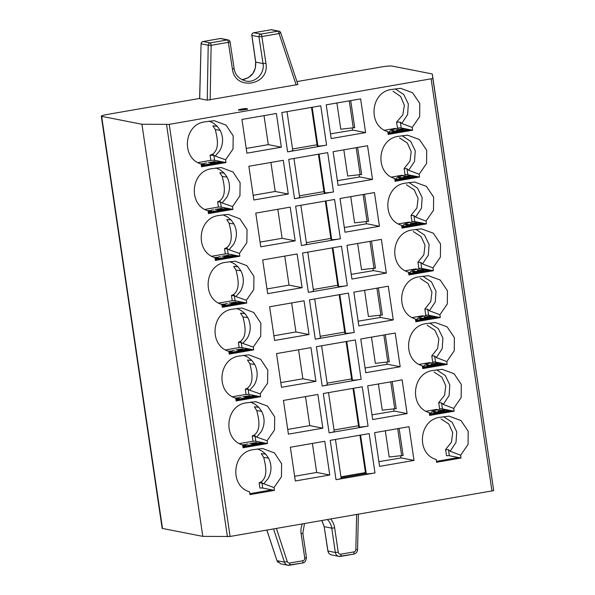 <?xml version="1.0" encoding="UTF-8"?>
<svg xmlns="http://www.w3.org/2000/svg" width="595" height="595" viewBox="0 0 595 595"><rect width="100%" height="100%" fill="white"/><g stroke="black" fill="none" stroke-linecap="round" stroke-linejoin="round"><path stroke-width="0.89" d="M340.682 556.377L353.608 554.138A2.38 0.61 80.2 0 0 353.675 554.138A2.38 0.61 80.2 0 0 353.899 551.915L340.853 554.176A2.38 2.291 101.1 0 1 338.243 552.227L335.342 552.495L331.75 528.144L324.253 526.672L321.91 520.558M353.899 551.915A2.38 2.291 101.1 0 0 355.847 549.594L357.588 549.527C357.364 552.004 356.055 553.543 353.675 554.138L338.957 556.377A4.753 4.574 101.1 0 1 335.342 552.495L327.875 551.015L324.163 526.642L327.964 551.052C328.38 553.134 329.593 554.428 331.586 554.934L338.957 556.377A4.753 4.574 101.1 0 0 340.563 556.399A2.38 0.61 80.2 0 0 340.623 556.399A2.38 0.61 80.2 0 0 340.853 554.176M365.434 472.579L340.957 476.818M230.064 41.903A2.38 2.38 0 0 0 228.168 39.932A2.38 2.291 101.1 0 0 227.364 39.925A2.38 0.61 80.2 0 1 228.339 42.349L230.064 41.903L234.133 68.626L232.407 69.065C234.995 91.481 270.13 85.397 265.928 63.256L263.035 63.568C264.887 73.52 255.3 83.211 245.75 81.039L245.69 81.024M242.083 79.782C251.492 77.893 256.043 72.017 255.738 62.133L251.923 35.469A2.38 2.291 -78.9 0 1 253.842 32.732A2.38 0.61 -99.8 0 0 253.782 32.732A2.38 0.61 -99.8 0 0 253.715 32.762M251.834 35.41L255.649 62.081L263.035 63.568L258.966 36.845L261.859 36.54A2.38 0.61 -99.8 0 0 260.885 34.116A2.38 2.291 101.1 0 0 258.966 36.845L251.834 35.41A2.38 2.38 0 0 1 253.782 32.732L270.993 29.75A2.38 0.61 80.2 0 1 271.052 29.75A2.38 2.291 -78.9 0 1 271.878 29.765A2.38 2.38 0 0 0 270.993 29.75A2.38 0.61 80.2 0 0 270.933 29.772M289.587 565.228L302.52 562.989A2.38 0.61 80.2 0 0 302.58 562.989A2.38 0.61 80.2 0 0 302.81 560.773L289.765 563.034A2.38 2.291 101.1 0 1 287.244 561.487L284.44 562.149L277.062 560.706L280.58 563.8M199.615 98.45L108.164 114.292A9.513 0.892 -8.4 0 0 101.299 116.181L156.619 490.823A9.513 0.892 -8.4 0 0 156.961 491.001A9.513 0.892 171.6 0 1 156.611 490.823A9.513 0.892 171.6 0 1 156.619 490.778M233.18 254.905L234.326 255.129L231.648 255.314L233.939 255.054M240.09 301.732L241.243 301.955L238.558 302.141L240.849 301.881M247.007 348.566L248.152 348.789L245.475 348.975L247.765 348.715M260.841 442.226L261.986 442.449L259.308 442.635L261.599 442.375M253.924 395.392L255.069 395.615L252.392 395.801L254.682 395.541M219.347 161.245L217.815 161.654L220.105 161.394M226.264 208.071L227.409 208.295L224.732 208.481L227.022 208.22M351.6 378.918L327.131 383.158M346.082 341.545L351.757 379.945L352.448 380.079A7.133 0.669 171.6 0 0 361.15 379.275L322.192 386.029A7.133 0.669 171.6 0 0 327.347 384.608L321.612 345.784M358.517 425.745L334.048 429.992M352.999 388.371L358.673 426.779L359.365 426.913A7.133 0.669 171.6 0 0 368.06 426.109L329.109 432.855A7.133 0.669 171.6 0 0 334.256 431.442L328.529 392.618M344.691 332.084L320.214 336.324M339.172 294.711L344.84 333.118L345.531 333.252A7.133 0.669 171.6 0 0 354.233 332.449L315.276 339.195A7.133 0.669 171.6 0 0 320.43 337.782L314.696 298.958M337.774 285.258L313.297 289.497M332.255 247.884L337.923 286.284L338.614 286.418A7.133 0.669 171.6 0 0 347.316 285.615L308.366 292.368A7.133 0.669 171.6 0 0 313.513 290.948L307.779 252.124M330.857 238.424L306.38 242.663M325.339 201.05L331.006 239.458L331.705 239.592A7.133 0.669 171.6 0 0 340.399 238.788L301.449 245.534A7.133 0.669 171.6 0 0 306.596 244.121L300.862 205.29M365.575 473.516L341.106 477.83M364.445 472.75L365.486 472.913M359.916 435.205L365.583 473.605L366.275 473.739A7.133 0.669 171.6 0 0 374.976 472.936L336.026 479.689A7.133 0.669 171.6 0 0 341.173 478.276L335.439 439.445M292.554 149.003L317.023 144.763M311.505 107.39L317.18 145.797L317.871 145.931A7.133 0.669 -8.4 0 0 326.573 145.128L287.616 151.874A7.133 0.669 171.6 0 0 292.77 150.461L287.035 111.629M323.94 191.597L299.471 195.837M318.422 154.224L324.096 192.624L324.788 192.758A7.133 0.669 171.6 0 0 333.49 191.954L294.532 198.708A7.133 0.669 171.6 0 0 299.679 197.287L293.952 158.463M220.202 38.563A2.38 0.61 80.2 0 1 220.262 38.541L203.051 41.524A2.38 2.38 0 0 0 201.08 43.799L199.608 98.651L207.246 100.176L208.213 45.227L211.128 45.332A2.38 0.61 -99.8 0 0 210.154 42.907A2.38 2.291 101.1 0 0 208.213 45.227L201.162 43.844A2.38 2.291 -78.9 0 1 203.111 41.524L220.321 38.541A2.38 2.291 -78.9 0 1 221.124 38.549A2.38 2.38 0 0 0 220.262 38.541A2.38 0.61 80.2 0 1 220.321 38.541L227.364 39.925L210.154 42.907L203.111 41.524A2.38 0.61 -99.8 0 0 203.051 41.524A2.38 0.61 -99.8 0 0 202.984 41.546M280.609 32.68A2.38 2.291 101.1 0 0 278.899 31.141A2.38 2.291 101.1 0 0 278.877 31.141A2.38 2.291 101.1 0 0 278.096 31.133L271.052 29.75L253.842 32.732L260.885 34.116L278.096 31.133A2.38 0.61 80.2 0 1 279.07 33.558L261.859 36.54L265.928 63.256M493.701 490.615L230.087 536.467L202.798 536.37L141.937 124.266L169.225 124.362L432.848 78.51L493.701 490.615L432.282 73.951L391.993 66.052A9.513 0.892 -8.4 0 0 380.391 67.123L296.942 81.582M241.406 110.068L246.107 109.078L239.703 109.889C235.122 110.179 245.192 108.238 246.605 108.565L239.785 109.644M240.142 110.09C241.942 110.395 251.811 108.238 245.311 108.989L239.897 109.584L245.311 108.989C251.811 108.238 241.942 110.395 240.142 110.09L246.174 109.108L246.263 109.569M238.536 109.852L246.605 108.565M210.28 211.21L211.218 211.106M405.507 177.117L406.311 176.946M410.238 175.904L412.499 176.023M408.148 176.737L410.215 175.845L410.275 176.239M398.263 177.89L401.231 178.173M202.798 536.37L162.494 528.464A9.513 0.892 171.6 0 1 162.145 528.286L156.611 490.823M432.848 78.51L432.282 73.951M217.197 258.037L218.134 257.94M412.417 223.951L413.228 223.78M417.154 222.738L419.416 222.85M415.065 223.564L417.132 222.679L417.192 223.066M417.407 222.709L417.333 222.24L417.898 222.195L426.466 223.876L402.004 228.116L401.595 225.326C381.254 219.607 384.288 185.528 405.351 183.156L414.455 182.003L426.384 186.369L433.621 197.101L433.495 210.28L426.05 221.095L426.466 223.876M405.18 224.724L408.148 224.999M224.107 304.871L225.051 304.766M419.334 270.777L420.144 270.606M424.071 269.565L426.332 269.684M424.317 269.542L424.25 269.074L424.815 269.029L433.376 270.703L408.921 274.942L408.505 272.16C388.171 266.434 391.205 232.362 412.268 229.982L421.372 228.837L433.301 233.195L440.531 243.928L440.404 257.114L432.967 267.921L433.376 270.703M412.097 271.551L415.065 271.833M231.024 351.704L231.968 351.6M426.251 317.611L427.061 317.44M430.988 316.399L433.242 316.51M431.234 316.369L431.167 315.9L431.732 315.856L440.293 317.537L415.831 321.776L415.422 318.987C395.087 313.267 398.122 279.189 419.185 276.816L428.288 275.663L440.218 280.029L447.447 290.762L447.321 303.941L439.884 314.755L440.293 317.537M419.014 318.385L421.981 318.66M244.857 445.365L245.795 445.261M237.941 398.531L238.878 398.427M433.167 364.438L433.971 364.266M437.898 363.225L440.159 363.344M435.808 364.058L437.875 363.166L437.935 363.56M425.923 365.211L428.891 365.494M438.151 363.203L438.084 362.734L438.649 362.69L447.209 364.363L422.748 368.603L422.338 365.821C401.997 360.094 405.031 326.023 426.094 323.643L435.205 322.497L447.128 326.856L454.364 337.588L454.238 350.775L446.8 361.582L447.209 364.363M440.077 411.271L440.888 411.1M444.815 410.059L447.076 410.171M445.067 410.029L444.993 409.561L445.566 409.516L454.126 411.197L429.664 415.436L429.255 412.647M432.84 412.045L435.808 412.32M203.364 164.376L204.308 164.28M398.59 130.29L399.394 130.119M403.328 129.078L405.582 129.189M403.574 129.048L403.507 128.579L404.072 128.535L412.632 130.216L388.171 134.455L387.762 131.666C367.413 125.932 370.462 91.883 391.517 89.488L400.628 88.343L412.551 92.708L419.787 103.441L419.661 116.62L412.223 127.434L412.632 130.216M391.354 131.064L394.314 131.339M410.49 175.882L410.416 175.413L410.989 175.369L419.549 177.042L395.087 181.282L394.678 178.5C374.337 172.773 377.371 138.702 398.434 136.322L407.545 135.177L419.468 139.535L426.704 150.267L426.578 163.454L419.133 174.261L419.549 177.042M429.531 414.522L451.583 410.699M322.192 386.029L316.384 346.692L355.341 339.938L361.15 379.275M422.614 367.688L444.666 363.865M235.999 400.026L258.051 396.203L260.595 396.701L236.133 400.941L235.724 398.159C215.576 392.484 218.283 358.785 239.116 356.048L248.822 354.843L260.655 359.306L267.78 370.038L267.601 383.173L260.179 393.92L260.595 396.701M329.109 432.855L323.301 393.518L362.251 386.772L368.06 426.109M242.916 446.852L264.968 443.03L267.505 443.528L243.05 447.767L242.634 444.986C222.493 439.318 225.2 405.612 246.025 402.874L255.738 401.67L267.564 406.132L274.697 416.872L274.518 429.999L267.096 440.746L267.505 443.528M415.697 320.861L437.749 317.038M315.276 339.195L309.467 299.858L348.425 293.112L354.233 332.449M229.082 353.192L251.135 349.369L253.678 349.867L229.216 354.107L228.807 351.325C208.659 345.658 211.366 311.951 232.199 309.214L241.905 308.009L253.738 312.472L260.863 323.211L260.684 336.339L253.269 347.086L253.678 349.867M408.78 274.027L430.839 270.204M308.366 292.368L302.558 253.031L341.508 246.278L347.316 285.615M222.166 306.365L244.218 302.543L246.761 303.041L222.299 307.28L221.89 304.499C201.742 298.824 204.449 265.125 225.282 262.388L234.988 261.183L246.821 265.645L253.953 276.377L253.768 289.512L246.352 300.259L246.761 303.041M401.87 227.201L423.923 223.378M301.449 245.534L295.641 206.197L334.591 199.451L340.399 238.788M215.249 259.532L237.308 255.709L239.845 256.207L215.39 260.446L214.974 257.665C194.833 251.997 197.54 218.291 218.365 215.554L228.078 214.349L239.904 218.811L247.037 229.551L246.858 242.678L239.435 253.425L239.845 256.207M274.012 487.58L262.001 483.095L259.123 482.776L259.903 488.049A9.513 0.892 171.6 0 1 262.737 488.071L274.421 490.362L249.967 494.601L249.55 491.82C229.41 486.145 232.117 452.445 252.942 449.708L262.655 448.504L274.481 452.966L281.613 463.698L281.435 476.833L274.012 487.58L274.421 490.362M271.885 489.863L249.826 493.686M336.026 479.689L330.218 440.352L369.168 433.599L374.976 472.936M460.627 455.242L450.17 451.255L448.466 449.723L445.61 449.53L446.518 455.718A9.513 0.892 171.6 0 1 449.351 455.733L461.036 458.024L436.581 462.263L436.172 459.481C415.831 453.754 418.865 419.683 439.928 417.303L449.032 416.158L460.961 420.516L468.191 431.249L468.064 444.435L460.627 455.242L461.036 458.024M458.5 457.525L436.447 461.348M287.616 151.874L281.807 112.537L320.764 105.791L326.573 145.128M294.532 198.708L288.724 159.371L327.674 152.618L333.49 191.954M208.339 212.705L230.391 208.882L232.928 209.38L208.473 213.62L208.064 210.838C187.916 205.163 190.623 171.464 211.448 168.727L221.162 167.522L232.987 171.985L240.12 182.717L239.941 195.852L232.519 206.599L232.928 209.38M394.954 180.367L417.006 176.544M201.422 165.871L223.475 162.048L226.018 162.547L201.556 166.786L201.147 164.004C180.999 158.337 183.706 124.63 204.539 121.893L214.245 120.688L226.078 125.151L233.203 135.891L233.024 149.018L225.602 159.765L215.197 156.106L219.83 150.617C223.378 143.849 223.489 137.081 220.157 130.305L217.287 126.311L213.538 123.187L209.046 121.112M388.037 133.54L410.089 129.717M101.299 116.181A9.513 0.892 -8.4 0 0 101.648 116.36L162.494 528.464M207.246 100.176L297.916 84.52L280.699 32.725A2.38 2.38 0 0 0 278.877 31.133M200.396 163.729L201.147 164.004M395.139 88.863L403.752 94.523L408.341 103.976L407.612 114.597L401.766 123.448L412.223 127.434M350.708 100.6L354.717 127.739L353.252 127.799L349.272 100.845M213.553 209.834L211.768 209.998L213.553 209.834M208.161 211.515L210.273 211.151L208.131 211.307M211.18 211.069L211.106 210.6L211.575 211.047L208.176 211.634M209.946 210.942L211.106 210.6M207.692 210.697L210.734 210.444L207.893 210.771M208.116 211.203L209.923 210.786M221.734 208.272L218.387 209.559L223.571 208.763L220.202 209.559L217.093 209.745L220.373 208.629L215.159 209.41L221.757 208.399M410.297 176.269L410.223 175.808L403.477 176.708L410.416 175.413M406.326 177.027L408.118 176.514M405.76 177.057L405.693 176.589L407.687 176.403L406.288 176.782M412.432 175.555L409.598 176.455L404.169 177.094L405.693 176.589M394.983 178.991L396.553 178.701L394.983 178.991M395.868 178.827L396.553 178.701M396.642 177.898L400.353 177.295L401.417 177.831L404.719 177.548L399.751 178.232A67.704 6.367 171.6 0 1 398.449 177.6L396.642 177.898M400.42 177.764L400.353 177.295M400.74 176.127A6.456 0.61 171.6 0 0 402.317 175.681L402.25 175.213A6.456 0.61 171.6 0 1 397.185 176.321L398.345 176.551A10.762 1.012 -8.4 0 0 406.482 174.677A9.513 0.892 171.6 0 1 407.858 174.752L410.989 175.369M141.937 124.266L101.648 116.36M450.17 451.255L456.015 442.412L456.744 431.784L452.163 422.331L443.543 416.679M248.799 491.537L249.55 491.82M263.6 483.921L268.233 478.425C271.789 471.664 271.9 464.888 268.561 458.113L265.69 454.119L261.949 450.995L257.457 448.92M220.47 256.661L218.685 256.824L220.47 256.661M215.078 258.349L217.182 257.985L215.048 258.141M218.09 257.895L218.023 257.427L218.491 257.873L215.093 258.468M216.855 257.769L218.023 257.427M214.609 257.523L217.651 257.278L214.81 257.605M215.033 258.029L216.833 257.62M228.651 255.099L225.304 256.386L230.488 255.59L227.119 256.393L224.01 256.571L227.283 255.456L222.076 256.237L228.673 255.225M214.222 257.39L214.974 257.665M239.435 253.425L229.023 249.766L233.657 244.277C237.212 237.509 237.323 230.741 233.984 223.965L231.113 219.971L227.372 216.848L222.88 214.773M408.966 182.524L417.586 188.184L422.167 197.637L421.438 208.257L415.593 217.108L426.05 221.095M417.207 223.103L417.14 222.634L410.394 223.534L417.333 222.24M413.242 223.861L415.035 223.341M412.677 223.884L412.61 223.415L414.603 223.237L413.205 223.608M419.341 222.381L416.515 223.281L411.086 223.921L412.61 223.415M411.413 222.136L409.234 222.515L409.167 222.047A6.456 0.61 171.6 0 1 404.102 223.155L405.255 223.378A10.762 1.012 -8.4 0 0 413.399 221.504A9.513 0.892 171.6 0 1 414.774 221.585L417.898 222.195M415.593 217.108L413.889 215.569L414.774 221.585M401.9 225.817L403.47 225.527L401.9 225.817M402.785 225.654L403.47 225.527M403.559 224.724L407.27 224.122L408.326 224.657L411.636 224.382L406.668 225.059A67.704 6.367 171.6 0 1 405.359 224.427L403.559 224.724M407.337 224.59L407.27 224.122M227.387 303.495L225.602 303.658L227.387 303.495M221.995 305.175L224.099 304.811L221.965 304.967M225.007 304.729L224.94 304.261L225.408 304.707L222.009 305.295M223.772 304.603L224.94 304.261M221.526 304.357L224.56 304.105L221.727 304.432M221.942 304.863L223.75 304.447M235.568 301.933L232.221 303.219L237.405 302.424L234.036 303.219L230.92 303.405L234.199 302.29L228.993 303.071L235.583 302.059M221.139 304.216L221.89 304.499M246.352 300.259L235.94 296.6L240.573 291.104C244.129 284.343 244.233 277.567 240.901 270.792L238.03 266.798L234.281 263.674L229.796 261.599M415.883 229.358L424.503 235.01L429.084 244.463L428.355 255.091L422.51 263.935L432.967 267.921M421.981 270.398L424.049 269.505L417.311 270.368L424.25 269.074M420.152 270.688L421.944 270.175M419.594 270.718L419.52 270.249L421.52 270.063L420.115 270.442M426.258 269.215L423.432 270.115L418.002 270.755L419.52 270.249M418.33 268.962L416.15 269.342L416.084 268.873A6.456 0.61 171.6 0 1 411.011 269.981L412.171 270.212A10.762 1.012 -8.4 0 0 420.315 268.338A9.513 0.892 171.6 0 1 421.691 268.412L424.815 269.029M422.51 263.935L420.799 262.402L421.691 268.412M408.817 272.651L410.386 272.361L408.817 272.651M409.702 272.488L410.386 272.361M410.476 271.558L414.187 270.956L415.243 271.491L418.553 271.208L413.585 271.893A67.704 6.367 171.6 0 1 412.276 271.261L410.476 271.558M414.254 271.424L414.187 270.956M234.304 350.321L232.519 350.485L234.304 350.321M228.904 352.009L231.016 351.645L228.874 351.801M231.924 351.556L231.857 351.087L232.318 351.533L228.926 352.128M230.689 351.429L231.857 351.087M228.435 351.184L231.477 350.938L228.644 351.266M228.859 351.69L230.667 351.281M242.485 348.759L239.13 350.046L244.322 349.25L240.945 350.053L237.836 350.232L241.116 349.116L235.91 349.897L242.5 348.886M228.056 351.05L228.807 351.325M253.269 347.086L242.857 343.427L247.49 337.938C251.045 331.17 251.15 324.401 247.817 317.626L244.947 313.632L241.198 310.508L236.706 308.433M422.8 276.184L431.412 281.844L436.001 291.297L435.272 301.918L429.426 310.769L439.884 314.755M428.898 317.224L430.959 316.339L424.22 317.195L431.167 315.9M427.069 317.522L428.861 317.001M426.511 317.544L426.437 317.075L428.437 316.897L427.031 317.269M433.175 316.042L430.341 316.942L424.912 317.581L426.437 317.075M425.247 315.796L423.067 316.176L422.993 315.707A6.456 0.61 171.6 0 1 417.928 316.815L419.088 317.038A10.762 1.012 -8.4 0 0 427.232 315.164A9.513 0.892 171.6 0 1 428.608 315.246L431.732 315.856M429.426 310.769L427.716 309.229L428.608 315.246M415.727 319.485L417.303 319.188L415.727 319.485M416.619 319.314L417.303 319.188M417.393 318.385L421.104 317.789L422.16 318.318L425.47 318.042L420.494 318.719A67.704 6.367 171.6 0 1 419.192 318.087L417.393 318.385M421.171 318.251L421.104 317.789M248.13 443.982L246.345 444.145L248.13 443.982M242.738 445.67L244.85 445.305L242.708 445.462M245.757 445.216L245.683 444.748L246.151 445.201L242.753 445.789M244.523 445.09L245.683 444.748M242.269 444.844L245.311 444.599L242.47 444.926M242.693 445.35L244.5 444.941M256.311 442.42L252.964 443.706L258.148 442.911L254.779 443.714L251.67 443.892L254.95 442.777L249.736 443.558L256.333 442.546M241.882 444.71L242.634 444.986M267.096 440.746L256.69 437.087L261.324 431.598C264.872 424.83 264.983 418.062 261.651 411.286L258.773 407.292L255.032 404.169L250.54 402.094M241.22 397.155L239.435 397.319L241.22 397.155M235.821 398.836L237.933 398.471L235.791 398.628M238.84 398.39L238.766 397.921L239.235 398.367L235.843 398.955M237.606 398.263L238.766 397.921M235.352 398.018L238.394 397.765L235.553 398.092M235.776 398.524L237.584 398.107M249.394 395.593L246.047 396.88L251.239 396.084L247.862 396.88L244.753 397.066L248.033 395.95L242.82 396.731L249.417 395.72M234.966 397.877L235.724 398.159M260.179 393.92L249.774 390.261L254.407 384.764C257.955 378.004 258.066 371.228 254.734 364.452L251.856 360.458L248.115 357.335L243.623 355.26M437.957 363.597L437.883 363.129L431.137 364.028L438.084 362.734M433.986 364.348L435.778 363.835M433.42 364.378L433.353 363.909L435.354 363.724L433.948 364.103M440.092 362.876L437.258 363.776L431.829 364.415L433.353 363.909M422.643 366.312L424.22 366.022L422.643 366.312M423.536 366.148L424.22 366.022M424.309 365.218L428.013 364.616L429.077 365.151L432.387 364.869L427.411 365.553A67.704 6.367 171.6 0 1 426.109 364.921L424.309 365.218M428.088 365.085L428.013 364.616M429.716 323.018L438.329 328.671L442.918 338.124L442.189 348.752L436.336 357.595L446.8 361.582M436.626 369.845L445.246 375.505L449.827 384.958L449.099 395.578L443.253 404.429L453.71 408.415L461.155 397.601L461.281 384.422L454.045 373.69L442.122 369.324L433.011 370.477C411.948 372.849 408.914 406.928 429.255 412.655L429.188 412.625M442.725 410.885L444.792 410L438.054 410.855L444.993 409.561M440.902 411.182L442.695 410.662M440.337 411.204L440.27 410.736L442.264 410.557L440.865 410.929M447.009 409.702L444.175 410.602L438.746 411.242L440.27 410.736M439.073 409.457L436.894 409.836L436.827 409.367A6.456 0.61 171.6 0 1 431.762 410.476L432.922 410.699A10.762 1.012 -8.4 0 0 441.059 408.825A9.513 0.892 171.6 0 1 442.435 408.906L445.566 409.516M453.71 408.415L454.126 411.197M443.253 404.429L441.549 402.889L442.435 408.906M429.56 413.146L431.13 412.848L429.56 413.146M430.445 412.975L431.13 412.848M431.219 412.045L434.93 411.45L435.986 411.978L439.296 411.703L434.328 412.38A67.704 6.367 171.6 0 1 433.026 411.747L431.219 412.045M434.997 411.911L434.93 411.45M364.542 194.26L368.55 221.4L367.085 221.459L363.106 194.505M371.459 241.087L375.467 268.226L374.002 268.293L370.016 241.339M378.375 287.921L382.377 315.06L380.912 315.119L376.933 288.173M392.202 381.581L396.211 408.72L394.745 408.78L390.766 381.834M385.285 334.754L389.294 361.886L387.828 361.953L383.849 335M399.119 428.415L403.127 455.547L401.662 455.614L397.683 428.66M215.197 156.106L213.858 155.429L210.072 155.213L210.831 160.352L197.971 162.584M213.858 155.429L214.579 160.308L218.96 161.163M220.492 161.468L223.475 162.048M225.602 159.765L226.018 162.547M393.823 129.293A6.456 0.61 171.6 0 0 395.407 128.855L395.333 128.386A6.456 0.61 171.6 0 1 390.268 129.494L391.428 129.717A10.762 1.012 -8.4 0 0 399.431 127.903A9.513 0.892 -8.4 0 0 397.445 128.022L396.575 122.139L400.338 122.154L401.766 123.448M401.231 129.903L403.298 129.018L396.56 129.874L403.507 128.579M399.409 130.201L401.201 129.68M398.843 130.223L398.776 129.755L400.777 129.576L399.371 129.948M405.515 128.721L402.681 129.621L397.252 130.26L398.776 129.755M400.338 122.154L401.201 127.97L404.072 128.535M388.066 132.157L389.643 131.867L388.066 132.157M388.959 131.993L389.643 131.867M232.519 206.599L222.113 202.94L226.747 197.443C230.295 190.683 230.406 183.907 227.074 177.132L224.196 173.138L220.455 170.014L215.963 167.939M207.305 210.556L208.064 210.838M402.049 135.697L410.669 141.35L415.251 150.803L414.529 161.431L408.676 170.274L419.133 174.261M408.676 170.274L406.973 168.742L407.858 174.752M208.272 212.244L229.12 208.629L230.391 208.882M357.625 147.426L361.634 174.566L360.168 174.633L356.189 147.679M445.61 449.53L451.508 442.085L452.683 432.58L448.786 423.982L441.036 418.91M378.889 461.668L401.305 457.919L414.008 460.411L379.58 466.376L374.605 432.662L409.033 426.697L414.008 460.411M385.315 430.802L389.182 457.005L401.662 455.614M400.628 455.725L400.956 457.957M259.123 482.776L261.175 481.905C268.367 476.416 265.526 465.097 263.711 457.443L261.302 453.658L265.69 454.119M261.175 481.905L262.618 483.43M329.756 475.011L295.336 480.976L290.353 447.254L324.781 441.289L329.756 475.011L316.689 472.445L294.637 476.268M312.405 443.439L316.689 472.445M365.055 368.007L387.471 364.259L400.175 366.751L365.754 372.715L360.771 339.001L395.199 333.036L400.175 366.751M371.481 337.142L375.356 363.344L387.828 361.953M386.795 362.065L387.129 364.296M315.93 381.35L281.502 387.315L276.526 353.594L310.947 347.629L315.93 381.35L302.862 378.784L280.81 382.607M298.578 349.778L302.862 378.784M371.972 414.841L394.388 411.093L407.092 413.585L372.671 419.549L367.688 385.828L402.116 379.863L407.092 413.585M378.398 383.976L382.265 410.178L394.745 408.78M393.712 408.899L394.039 411.13M322.847 428.177L288.419 434.142L283.443 400.428L317.864 394.463L322.847 428.177L309.779 425.618L287.727 429.441M305.495 396.605L309.779 425.618M358.145 321.181L380.555 317.433L393.265 319.924L358.837 325.889L353.861 292.167L388.282 286.202L393.265 319.924M364.571 290.315L368.439 316.51L380.912 315.119M379.885 315.238L380.212 317.47M309.013 334.516L274.592 340.481L269.609 306.767L304.038 300.802L309.013 334.516L295.946 331.958L273.893 335.781M291.662 302.944L295.946 331.958M351.228 274.347L373.645 270.599L386.348 273.09L351.92 279.055L346.945 245.341L381.365 239.376L386.348 273.09M357.654 243.481L361.522 269.684L374.002 268.293M372.968 268.404L373.296 270.636M302.096 287.69L267.676 293.655L262.692 259.933L297.121 253.968L302.096 287.69L289.029 285.124L266.976 288.947M284.745 256.118L289.029 285.124M344.312 227.521L366.728 223.772L379.432 226.264L345.011 232.229L340.028 198.507L374.456 192.542L379.432 226.264M350.738 196.655L354.605 222.85L367.085 221.459M366.051 221.578L366.379 223.809M295.18 240.856L260.759 246.821L255.776 213.107L290.204 207.142L295.18 240.856L282.112 238.297L260.06 242.12M277.828 209.284L282.112 238.297M330.485 133.86L352.895 130.112L365.598 132.603L331.177 138.568L326.201 104.846L360.622 98.882L365.598 132.603M336.904 102.995L340.779 129.189L353.252 127.799M352.218 127.918L352.552 130.149M281.353 147.196L246.925 153.16L241.949 119.446L276.37 113.481L281.353 147.196L268.286 144.637L246.233 148.46M264.001 115.623L268.286 144.637M288.27 194.03L253.842 199.994L248.866 166.273L283.287 160.308L288.27 194.03L275.202 191.464L253.15 195.286M270.918 162.457L275.202 191.464M338.094 185.395L333.111 151.68L367.539 145.715L372.515 179.43L338.094 185.395M337.395 180.687L359.811 176.938L372.515 179.43M359.135 174.744L359.462 176.975M343.821 149.821L347.688 176.023L360.168 174.633M221.243 207.09A9.513 0.892 171.6 0 0 218.41 207.067L217.636 201.794L220.507 202.114L221.243 207.09L225.869 207.997M217.636 201.794L219.681 200.924L220.507 202.114M222.113 202.94L221.124 202.449M219.681 200.924C226.874 195.435 224.04 184.115 222.218 176.462L219.808 172.676L224.196 173.138M218.41 207.067L204.888 209.41M227.409 208.295L229.12 208.629M406.482 174.677A9.513 0.892 171.6 0 0 405.031 174.737L404.117 168.549L406.973 168.742M404.117 168.549L410.014 161.104L411.19 151.599L407.292 143.001L399.55 137.928M402.25 175.213L391.503 177.079M394.887 179.913L415.734 176.298M402.317 175.681L404.496 175.302M389.732 131.064L393.436 130.461L394.5 130.997L397.81 130.721L392.834 131.398A67.704 6.367 171.6 0 1 391.532 130.766L389.732 131.064M393.511 130.93L393.436 130.461M395.333 128.386L384.586 130.246M387.97 133.079L408.817 129.465M401.201 127.97A9.513 0.892 -8.4 0 0 399.431 127.903M395.407 128.855L397.579 128.475M396.575 122.139L402.83 114.88L404.347 105.33L400.666 96.516L392.968 91.199M206.643 163L204.858 163.164L206.643 163M201.244 164.689L203.356 164.324L201.214 164.48M204.263 164.235L204.197 163.766L204.658 164.213L201.266 164.808M203.029 164.108L204.197 163.766M200.775 163.863L203.817 163.618L200.976 163.945M201.199 164.369L203.007 163.96M214.817 161.438L211.47 162.725L216.662 161.929L213.285 162.733L210.176 162.911L213.456 161.795L208.243 162.576L214.84 161.565M210.072 155.213L212.765 154.098C219.964 148.601 217.123 137.289 215.301 129.628L212.891 125.843L217.287 126.311M201.355 165.417L222.203 161.803M214.579 160.308A9.513 0.892 -8.4 0 0 210.831 160.352M212.765 154.098L214.207 155.615M436.894 409.836A6.456 0.61 171.6 0 1 435.317 410.275M441.549 402.889L438.694 402.696L439.608 408.884A9.513 0.892 171.6 0 1 441.059 408.825M436.827 409.367L426.079 411.227M429.464 414.061L450.311 410.446M438.694 402.696L444.591 395.259L445.767 385.753L441.869 377.148L434.127 372.083M436.343 357.595L434.633 356.063L431.777 355.87L432.691 362.058A9.513 0.892 171.6 0 1 434.142 361.998A9.513 0.892 171.6 0 1 435.518 362.072L438.649 362.69M432.156 362.63L429.984 363.002L429.91 362.534A6.456 0.61 171.6 0 1 424.845 363.642L426.005 363.872A10.762 1.012 -8.4 0 0 434.142 361.998M429.984 363.002A6.456 0.61 171.6 0 1 428.4 363.448M431.777 355.87L437.675 348.425L438.85 338.919L434.952 330.322L427.21 325.249M429.91 362.534L419.163 364.4M422.547 367.234L443.394 363.619M249.774 390.261L248.167 389.435L245.296 389.115L246.077 394.388A9.513 0.892 171.6 0 1 248.903 394.411L253.53 395.318M255.069 395.615L258.051 396.203M245.296 389.115L247.341 388.245C254.541 382.756 251.7 371.436 249.878 363.783L247.468 359.997L251.863 360.458M247.341 388.245L248.784 389.77M246.077 394.388L232.548 396.731M235.932 399.565L256.78 395.95M256.69 437.094L255.084 436.261L252.213 435.942L252.987 441.222A9.513 0.892 171.6 0 1 255.82 441.237L260.446 442.145M261.986 442.449L264.968 443.03M252.213 435.942L254.258 435.079C261.45 429.583 258.617 418.27 256.795 410.61L254.385 406.824L258.773 407.292M254.258 435.079L255.701 436.596M252.987 441.222L239.465 443.565M242.842 446.399L263.697 442.784M423.067 316.176A6.456 0.61 171.6 0 1 421.483 316.614M427.716 309.229L424.86 309.036L425.775 315.224A9.513 0.892 171.6 0 1 427.232 315.164M422.993 315.707L412.246 317.566M415.63 320.4L436.485 316.785M424.86 309.036L430.758 301.598L431.94 292.093L428.036 283.488L420.293 278.423M242.857 343.434L241.25 342.601L238.379 342.281L239.16 347.562A9.513 0.892 171.6 0 1 241.987 347.577L246.62 348.484M248.152 348.789L251.135 349.369M238.379 342.281L240.425 341.418C247.624 335.922 244.783 324.61 242.968 316.949L240.551 313.163L244.947 313.632M240.425 341.418L241.868 342.936M239.16 347.562L225.631 349.905M229.016 352.738L249.863 349.124M416.15 269.342A6.456 0.61 171.6 0 1 414.566 269.788M420.799 262.402L417.943 262.209L418.858 268.397A9.513 0.892 171.6 0 1 420.315 268.338M416.084 268.873L405.329 270.74M408.713 273.574L429.568 269.959M417.943 262.209L423.848 254.764L425.023 245.259L421.119 236.661L413.376 231.589M235.94 296.6L234.341 295.774L231.462 295.455L232.243 300.728A9.513 0.892 171.6 0 1 235.077 300.75L239.703 301.658M241.243 301.955L244.218 302.543M231.462 295.455L233.515 294.584C240.707 289.096 237.866 277.776 236.051 270.123L233.634 266.337L238.03 266.798M233.515 294.584L234.951 296.109M232.243 300.728L218.715 303.071M222.099 305.904L242.953 302.29M409.234 222.515A6.456 0.61 171.6 0 1 407.657 222.954M413.889 215.569L411.033 215.375L411.948 221.563A9.513 0.892 171.6 0 1 413.399 221.504M409.167 222.047L398.419 223.906M401.804 226.74L422.651 223.125M411.033 215.375L416.931 207.938L418.106 198.433L414.209 189.827L406.467 184.755M229.023 249.774L227.424 248.941L224.553 248.621L225.326 253.901A9.513 0.892 171.6 0 1 228.16 253.916L232.786 254.824M234.326 255.129L237.308 255.709M224.553 248.621L226.598 247.758C233.79 242.262 230.949 230.949 229.135 223.289L226.725 219.503L231.113 219.971M226.598 247.758L228.041 249.275M225.326 253.901L211.798 256.244M215.182 259.078L236.037 255.463M201.08 43.799L199.697 98.696M338.243 552.227L334.65 527.877L331.75 528.144A15.217 14.637 101.1 0 0 327.458 519.591M266.88 530.093L276.972 560.661L278.014 562.364M346.744 341.433L352.448 380.079M353.653 388.26L359.365 426.913M339.827 294.599L345.531 333.252M332.91 247.773L338.614 286.418M325.993 200.939L331.705 239.592M364.809 472.787L364.928 473.687M360.57 435.094L366.275 473.739M312.167 107.279L317.871 145.931M319.076 154.112L324.788 192.758M232.407 69.065L228.339 42.349L211.128 45.332L210.169 99.9M296.176 85.003L279.07 33.558L280.699 32.725M302.372 523.942A17.59 16.928 101.1 0 0 301.13 533.685L302.848 533.217L304.476 523.578M334.65 527.877A17.59 16.928 101.1 0 0 330.664 519.041M301.13 533.685L304.729 558.036L306.44 557.567L302.848 533.217M302.81 560.773A2.38 2.291 101.1 0 0 304.729 558.036M289.765 563.034A2.38 0.61 80.2 0 1 289.534 565.25A2.38 0.61 80.2 0 1 289.475 565.25A4.753 4.574 101.1 0 1 287.868 565.235L302.58 562.989C304.677 562.944 305.964 561.137 306.44 557.567M273.551 528.933L284.44 562.149A4.753 4.574 101.1 0 0 287.868 565.235L280.49 563.785M166.57 124.645L227.424 536.757M169.225 124.362L230.087 536.467M431.13 78.979L491.983 491.091M356.628 514.541L355.847 549.594M287.244 561.487L276.407 528.442M448.466 449.723L449.351 455.733M262.001 483.095L262.737 488.071M268.561 458.113L263.711 457.443M222.218 176.462L227.074 177.132M220.157 130.305L215.301 129.628M434.633 356.063L435.518 362.072M248.167 389.435L248.903 394.411M254.734 364.452L249.878 363.783M255.084 436.261L255.82 441.237M261.651 411.286L256.795 410.61M241.25 342.601L241.987 347.577M247.817 317.626L242.968 316.949M234.341 295.774L235.077 300.75M240.901 270.792L236.051 270.123M227.424 248.941L228.16 253.916M233.984 223.965L229.135 223.289M228.168 39.932L221.124 38.549M324.163 526.642L321.85 520.565M327.875 551.015L328.671 552.934M255.649 62.081L255.344 68.053L252.92 73.438L248.487 77.618L242.068 79.775M232.965 255.5L232.89 255.032M239.874 302.334L239.807 301.866M246.791 349.161L246.724 348.692M260.625 442.821L260.55 442.353M253.708 395.995L253.641 395.526M219.131 161.84L219.064 161.371M226.048 208.674L225.974 208.205M245.757 81.017C238.952 79.046 235.077 74.918 234.133 68.626M278.899 31.141L271.856 29.757M239.845 109.636L239.911 110.105M247.49 108.907L247.557 109.376M238.543 109.852L238.61 110.32M276.972 560.661L266.813 530.1M224.679 208.882L224.605 208.414M221.831 208.317L221.898 208.786M218.387 209.559L218.454 210.028M222.314 208.957L222.389 209.425M217.093 209.745L217.16 210.213M358.368 514.236L357.588 549.527M231.589 255.709L231.522 255.24M228.748 255.143L228.815 255.612M225.297 256.386L225.371 256.854M229.231 255.791L229.298 256.259M224.01 256.571L224.077 257.04M238.506 302.543L238.439 302.074M235.665 301.977L235.732 302.446M232.214 303.219L232.281 303.688M236.148 302.617L236.215 303.086M230.927 303.405L230.994 303.874M245.423 349.369L245.356 348.901M242.582 348.804L242.648 349.272M239.13 350.046L239.197 350.514M243.065 349.451L243.132 349.92M237.836 350.232L237.911 350.7M259.249 443.03L259.182 442.561M256.408 442.472L256.475 442.933M252.964 443.706L253.031 444.175M256.891 443.111L256.958 443.58M251.67 443.892L251.737 444.361M252.339 396.203L252.265 395.735M249.491 395.638L249.565 396.106M246.047 396.88L246.114 397.348M249.974 396.277L250.049 396.746M244.753 397.066L244.82 397.534M217.763 162.048L217.688 161.58M214.914 161.483L214.988 161.952M211.47 162.725L211.537 163.194M215.397 162.13L215.472 162.599M210.176 162.911L210.251 163.38"/></g></svg>
